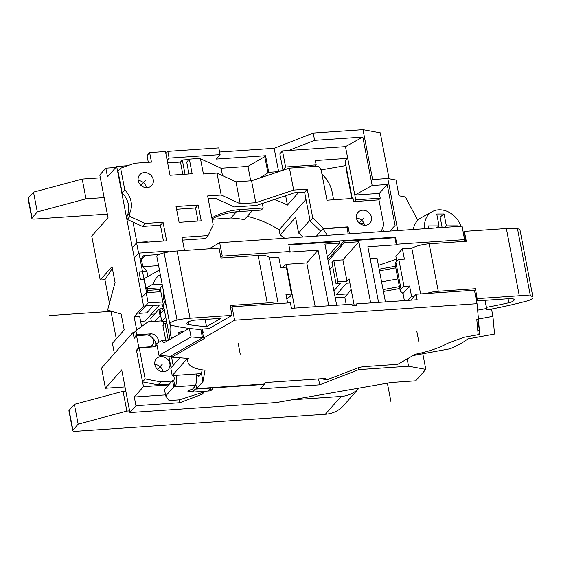 <?xml version="1.0" encoding="UTF-8"?>
<svg xmlns="http://www.w3.org/2000/svg" width="561" height="561" viewBox="0 0 561 561"><rect width="100%" height="100%" fill="white"/><g stroke="black" fill="none" stroke-linecap="round" stroke-linejoin="round"><path stroke-width="0.84" d="M109.451 303.263L104.907 279.687L100.216 280.009L112.018 266.65L115.068 282.471L107.607 310.086L121.162 314.111L124.205 329.931L112.403 343.29L114.381 353.563M116.302 338.872L110.952 311.082M124.998 386.908L105.44 388.24L101.562 368.072L133.041 332.449L134.184 338.381L136.54 335.709L138.826 347.575L148.707 346.901A6.346 5.61 41.5 0 0 152.326 345.176A6.346 5.61 41.5 0 0 152.711 338.507A6.346 5.61 41.5 0 0 146.421 335.036L136.54 335.709M141.61 326.509L139.668 316.397L134.135 316.776L143.574 306.089L116.695 166.477L107.509 176.862L105.833 168.16L99.802 174.99L108.028 217.703L91.759 236.111L100.216 280.009M309.995 220.108L298.592 233.004L295.591 217.423L280.114 234.94L279.126 229.793A94.816 83.799 41.5 0 0 247.282 216.371M280.114 234.94A90.587 80.055 -138.5 0 1 284.693 238.257M212.135 219.281L230.929 217.998A90.587 80.055 -138.5 0 1 244.351 219.695L252.289 210.705M112.361 268.417L104.907 279.687M134.135 316.776L136.695 330.085M185.053 174.247L182.304 159.997L188.98 159.541M222.5 175.621L221.076 168.23L200.487 158.756L203.419 173.994M143.574 306.089L159.387 305.009L145.222 321.039L140.622 321.355M116.695 166.477L127.67 165.726M132.999 222.065L136.926 242.429L147.199 241.728L147.277 242.142M138.981 253.123L146.596 292.674M105.44 388.24L121.709 369.839L129.935 412.552L135.965 405.722L179.836 402.735L202.198 394.236L204.821 391.262L210.747 390.863L210.354 388.787M137.143 350.204L136.463 350.246L143.476 386.634L168.658 384.916M133.041 332.449L134.402 332.357M382.707 227.619L383.458 231.525M320.962 169.92L345.934 165.565M407.16 358.928L408.562 366.207L425.813 369.376L415.694 380.828L391.192 382.504L276.152 402.574L129.935 412.552M352.273 198.503L345.113 161.309L347.736 158.342L355.737 199.87L380.239 198.194L379.313 193.412L387.181 184.506L395.105 225.634A27.517 24.319 41.5 0 0 392.833 227.843A27.517 24.319 41.5 0 0 390.498 231.041M354.229 201.574L355.737 199.87M379.313 193.412L354.811 195.081L372.167 185.53L362.834 137.08L345.485 146.631L347.736 158.342L315.331 160.551L316.173 164.899L285.584 166.989L282.492 150.93L345.485 146.631M372.167 185.53L387.181 184.506M219.603 152.031L274.147 148.314L313.22 133.097L314.623 140.369L362.834 137.08M313.22 133.097L363.016 129.696L372.609 179.527L387.791 178.496L397.812 230.543M408.562 366.207L358.767 369.608L358.402 367.721M378.731 199.905L380.239 198.194M417.784 220.333L405.4 196.995L399.011 195.817L395.968 179.997L387.791 178.496M363.016 129.696L380.267 132.866L389.103 178.735M425.813 369.376L422.805 353.774M218.804 147.901L167.83 151.379L169.12 158.104L220.101 154.626L218.804 147.901M165.853 153.616L167.83 151.379M105.833 168.16L115.797 167.487M274.147 148.314L278.642 171.645L282.947 169.969L279.855 153.91L282.492 150.93M314.623 140.369L288.578 150.516M282.947 169.969L285.584 166.989M358.767 369.608L319.693 384.825L318.557 378.92M274.21 199.527A94.816 83.799 41.5 0 1 287.442 205.088L285.64 195.719M262.317 203.489L263.186 208.005L261.349 210.087L238.425 211.651A78.729 69.578 -138.5 0 0 212.044 218.818M211.855 217.822A78.729 69.578 -138.5 0 1 240.262 209.569L263.186 208.005M154.731 313.978L151.246 314.216M158.574 265.634L142.957 266.699M287.442 205.088L298.543 192.535M306.004 199.379L279.126 229.793M298.592 233.004A78.729 69.578 -138.5 0 1 302.856 237.023M230.929 217.998L236.391 211.813M348.199 233.93L346.908 227.24L322.856 228.881A69.844 61.724 -138.5 0 1 327.28 235.354M314.847 166.393L316.173 164.899M259.652 178.054L268.761 172.318L278.642 171.645M141.47 259.771L145.257 255.486M159.317 289.181A25.399 8.955 -93.9 0 0 159.527 291.79M162.206 304.819A25.399 8.955 -93.9 0 0 163.693 308.48M221.076 168.23L247.955 166.393L264.778 156.603L265.563 155.713L216.167 159.079L220.101 154.626M182.304 159.997L180.474 162.073L167.655 162.949M167.15 160.334L169.12 158.104M319.693 384.825L260.416 388.864L264.35 384.411L264.21 383.675M210.747 390.863L213.376 387.889L264.35 384.411M136.463 350.246L138.826 347.575M143.476 386.634L134.289 397.027L135.965 405.722M165.516 394.895L134.289 397.027M179.836 402.735L179.282 399.86M202.198 394.236L201.897 392.651M213.299 387.497L213.376 387.889M182.844 174.401L180.474 162.073M265.563 155.713L268.761 172.318M267.976 173.209L264.778 156.603M250.725 180.81L247.955 166.393M316.481 236.09L322.856 228.881M184.506 250.472L181.981 237.366L208.068 235.585L213.201 224.821L207.64 195.95L221.188 195.025L216.96 173.076L235.971 181.82L251.552 180.754L289.455 168.125L293.676 190.081L255.781 202.703L240.199 203.769L221.188 195.025M194.723 386.669L195.193 389.131L210.999 388.051L210.929 387.658M156.996 345.05A6.984 6.171 41.5 0 1 153.034 346.929L139.205 347.876L145.18 378.92L160.691 381.873L172.038 381.094M158.251 342.624A6.984 6.171 41.5 0 0 150.523 333.879L149.128 335.457M161.694 320.892L148.055 321.825L135.888 330.667L136.688 334.819L150.523 333.879M162.83 301.986L148.174 302.982L146.197 292.702L141.926 297.526M160.846 291.699L146.197 292.702M145.131 223.453L129.914 216.476L129.381 213.706A21.164 18.702 41.5 0 0 124.815 189.976L120.622 168.223L117.999 171.196L122.193 192.949A21.164 18.702 41.5 0 1 126.758 216.679L127.291 219.442L142.508 226.42L145.131 223.453L163.055 222.233L166.631 240.816L136.596 242.871L138.581 253.151L168.616 251.104L168.777 251.959M120.622 168.223L134.612 163.265L151.477 162.115L149.647 152.62L165.46 151.54L170.025 175.27L192.157 173.763L189.338 159.128L200.403 158.377L203.412 173.994L216.96 173.076M138.23 180.649A8.043 7.111 41.5 0 0 143.946 187.192A8.043 7.111 41.5 0 0 151.765 185.46A8.043 7.111 41.5 0 0 153.251 179.625A8.043 7.111 41.5 0 0 147.529 173.083A8.043 7.111 41.5 0 0 139.71 174.808A8.043 7.111 41.5 0 0 138.23 180.649M154.843 364.636A8.043 7.111 41.5 0 0 160.565 371.179A8.043 7.111 41.5 0 0 168.377 369.454A8.043 7.111 41.5 0 0 169.864 363.612A8.043 7.111 41.5 0 0 164.142 357.069A8.043 7.111 41.5 0 0 156.323 358.802A8.043 7.111 41.5 0 0 154.843 364.636M176.042 206.518L179.092 222.338L201.224 220.831L198.173 205.01L176.042 206.518M289.455 168.125L318.129 166.168A8.464 7.482 -138.5 0 1 321.453 171.554L326.979 200.228L353.058 198.447L353.668 201.609L378.963 199.884L383.801 225.045A59.263 52.376 41.5 0 0 381.326 231.665M349.461 233.839L348.115 226.833L323.613 228.509L312.786 218.026L307.225 189.155L293.676 190.081M356.473 218.25A8.043 7.111 41.5 0 0 362.189 224.793A8.043 7.111 41.5 0 0 370.008 223.061A8.043 7.111 41.5 0 0 371.487 217.226A8.043 7.111 41.5 0 0 365.772 210.684A8.043 7.111 41.5 0 0 357.953 212.416A8.043 7.111 41.5 0 0 356.473 218.25M146.33 187.662A8.043 7.111 41.5 0 0 146.295 187.493A8.043 7.111 41.5 0 0 138.202 180.481M364.566 225.263A8.043 7.111 41.5 0 0 364.538 225.094A8.043 7.111 41.5 0 0 356.438 218.082M162.942 371.648A8.043 7.111 41.5 0 0 162.907 371.48A8.043 7.111 41.5 0 0 154.815 364.468M320.759 231.251L310.163 220.992L304.602 192.121L294.329 192.823L256.433 205.452L234.302 206.96L215.291 198.215L208.173 198.699M189.001 173.98L186.715 162.101L189.338 159.128M149.647 152.62L147.024 155.593L148.321 162.332M142.508 226.42L160.432 225.199L163.482 241.034M159.1 254.54L143.861 255.578L141.239 258.551L142.76 266.461L146.905 271.398L147.894 276.538M148.174 302.982L138.995 313.375L146.898 312.835L153.455 305.415L163.356 304.735M136.688 334.819L134.065 337.792L133.266 333.641L135.888 330.667M134.065 337.792L134.745 337.743M155.425 346.27A6.984 6.171 41.5 0 0 152.501 338.164M145.18 378.92L142.557 381.887L136.582 350.842L139.205 347.876M142.557 381.887L158.069 384.839L169.415 384.061M192.451 391.494L192.57 392.104L195.193 389.131M210.999 388.051L208.376 391.024L192.57 392.104M182.514 240.122L205.445 238.558L208.068 235.585M198.068 221.041L195.551 207.977L176.575 209.274M198.173 205.01L195.551 207.977M307.225 189.155L304.602 192.121M251.552 180.754L255.781 202.703M240.199 203.769L235.971 181.82M310.163 220.992L312.786 218.026M348.115 226.833L347.063 228.025M158.069 384.839L160.691 381.873M147.522 288.263L147.795 292.59M142.76 266.461L141.568 266.538M140.047 258.628L141.239 258.551M147.333 290.191L146.133 290.268M144.387 279.588L140.523 279.848L139.002 271.938L146.905 271.398M132.333 247.696L136.596 242.871M138.581 253.151L134.31 257.976M168.616 251.104L167.69 252.141M160.432 225.199L163.055 222.233M127.291 219.442L129.914 216.476M126.758 216.679L129.381 213.706M122.193 192.949L124.815 189.976M31.858 218.39L28.05 198.615A4.236 1.304 -10.9 0 1 28.253 198.089L32.061 217.864A4.236 1.304 -10.9 0 0 31.858 218.39A4.236 1.304 -10.9 0 0 34.705 219.078L107.333 214.12M72.727 430.617L68.919 410.841A4.236 1.304 -10.9 0 1 69.122 410.315L72.93 430.091A4.236 1.304 -10.9 0 0 72.727 430.617A4.236 1.304 -10.9 0 0 75.574 431.304L325.331 414.263L341.067 396.452L292.092 399.797M341.067 396.452A32.173 28.429 -138.5 0 0 359.005 388.121L343.648 405.512A32.173 28.429 -138.5 0 1 325.331 414.263M82.201 179.064L33.499 192.15L37.307 211.925L86.008 198.839L82.201 179.064L100.349 177.83M28.253 198.089L33.499 192.15M126.877 411.066L78.175 424.151L74.368 404.376L123.069 391.29L126.877 411.066L129.612 410.883M72.93 430.091L78.175 424.151M125.804 391.108L123.069 391.29M86.008 198.839L104.157 197.605M321.937 174.057A32.173 28.429 -138.5 0 1 332.217 192.458L333.62 199.772M363.956 223.271L359.874 223.551M32.061 217.864L37.307 211.925M69.122 410.315L74.368 404.376M413.275 229.484A23.282 18.836 -127.3 0 1 421.36 217.612L432.222 211.644A21.43 17.342 -127.3 0 1 439.607 209.8A21.43 17.342 52.7 0 1 461.03 226.23M424.719 228.706A21.43 17.342 -127.3 0 1 432.222 211.644M457.481 226.469L457.355 225.838L446.367 225.859L444.081 213.993L436.753 214.014L439.039 225.88L428.043 225.901L428.534 228.446M457.355 225.838L456.43 226.546M446.367 225.859L444.396 227.366M439.039 225.88L436.367 227.913M444.081 213.993L440.126 217.016L437.328 217.016M442.145 227.521L440.126 217.016M464.866 241.363L462.11 226.153L219.681 242.696L209.071 248.796M159.401 269.918L144.205 278.656L146.035 288.151L160.376 289.266M412.994 355.569L449.999 348.802A63.491 19.53 169.1 0 0 467.741 338.963L494.55 334.061L492.93 316.348L491.52 309.034M477.628 310.142L486.583 308.501M478.442 318.999L492.93 316.348M477.993 319.37L479.746 334.125L478.154 334.412M477.79 330.387L478.982 330.17M478.386 319.3L479.746 334.125M164.268 309.455L160.348 313.894L161.792 321.404L166.505 321.088M189.12 328.381L163.945 342.862A17.777 11.262 94.5 0 1 161.884 340.534L156.701 343.521L158.98 355.386L170.411 356.277L202.458 337.834L200.782 329.146M158.98 355.386L191.028 336.944L189.387 328.416M161.884 340.534L167.262 340.955M162.522 286.124L160.046 287.555L170.025 339.363M163.356 290.451A17.777 11.262 -85.5 0 0 166.259 305.535M219.681 242.696L222.275 256.146L220.782 257.001M201.694 333.879L203.243 332.989L202.479 329.026M170.383 324.819A17.777 11.262 -85.5 0 0 171.694 338.402M162.255 284.75L153.167 284.041L146.035 288.151M379.467 270.858L395.8 267.877M381.592 281.888L397.924 278.901M383.436 291.475L399.769 288.494M378.416 265.381L396.417 259.217M385.449 301.909L377.02 258.137L370.141 258.607M464.704 239.603L396.837 244.231L396.311 244.827L367.862 246.77L378.57 302.379M282.246 267.45L286.348 264.322L306.783 262.927L318.066 250.164L289.609 252.106L290.135 251.51L222.275 256.146M191.028 336.944L202.458 337.834M178.321 334.594A17.777 11.262 94.5 0 1 178.033 332.449A17.777 11.262 94.5 0 1 178.11 326.67M187.662 328.192A11.003 6.97 -85.5 0 0 187.732 329.181M336.677 305.233L324.903 244.091L339.524 243.088L327.365 256.854M327.855 259.413L343.963 241.188L344.265 242.766L328.157 260.991M344.265 242.766L358.886 241.77L370.667 302.919M354.257 305.64L349.096 278.859L347 281.236L337.911 281.853L336.074 283.929L331.965 262.576L333.795 260.493L342.89 259.876L358.886 241.77M332.659 266.195L329.784 269.448M395.484 266.237L379.152 269.224M335.247 297.793L344.826 297.141L347.708 293.88L336.446 294.644L346.544 283.214L349.896 282.989M336.074 283.929L340.225 283.649L333.9 290.801M351.123 289.357L347.708 293.88M344.791 297.148L346.221 304.588M342.89 259.876L347 281.236M343.963 241.188L394.944 237.71L396.311 244.827M318.066 250.164L328.774 305.773M288.873 244.947L339.223 241.511L339.524 243.088M394.944 237.71L395.463 237.114L396.837 244.231M395.463 237.114L288.768 244.393L290.135 251.51M165.712 316.972L161.792 321.404M286.348 264.322L294.777 308.094M306.783 262.927L315.212 306.699M333.795 260.493L337.911 281.853M160.32 274.673A17.777 11.262 -85.5 0 0 153.167 284.041M230.529 307.624L232.023 306.769L234.61 320.212L203.643 338.031L204.947 338.136L171.869 357.168L188.447 358.458A51.64 15.883 169.1 0 0 187.921 361.999A51.64 15.883 169.1 0 0 205.024 370.183L202.998 381.508L196.701 388.626L195.838 384.152M234.61 320.212L477.039 303.676L474.452 290.226L416.073 294.209L417.139 299.749L356.67 303.873L355.169 305.577M323.683 378.57L323.949 379.944L327.112 379.734L357.161 368.156A8.464 2.602 -10.9 0 1 364.398 366.585L397.805 364.306L415.252 354.272A46.142 14.193 -10.9 0 0 447.531 343.346L464.031 337.28L478.182 334.693L476.801 319.588L478.47 319.286L477.039 303.676M323.949 379.944L325.261 378.465L265.192 382.56L263.88 384.047L196.701 388.626M203.643 338.031L202.114 330.12L201.083 330.717M171.568 355.611L171.869 357.168M198.608 375.302L198.846 376.564L201.469 373.598L172.227 375.59L170.782 368.079L179.871 357.792M232.023 306.769L290.402 302.786L291.468 308.319L351.929 304.195L352.238 305.78L356.978 305.45L356.67 303.873M410.792 300.177L416.073 294.209M202.149 369.811L201.469 373.598L202.998 381.508M172.227 375.59L187.262 358.577M200.053 375.204L196.616 375.435M163.3 321.306L163.924 324.524M168.321 340.345L165.039 323.269L162.935 325.639L165.867 340.843M168.812 356.151L171.049 367.771M173.735 375.484L174.064 377.174A2.539 0.898 86.1 0 1 173.735 380.435L174.948 386.767A9.313 3.282 86.1 0 0 176.252 375.316M196.406 373.942A9.313 3.282 86.1 0 1 195.102 385.393L195.894 385.337L192.542 389.131A1.69 0.519 169.1 0 1 190.438 389.832A1.69 0.519 169.1 0 0 188.335 390.533L187.942 390.975A1.69 0.519 169.1 0 0 187.858 391.192A1.69 0.519 169.1 0 0 188.706 391.473L188.496 390.393M173.146 365.393L171.294 355.765M151.4 321.6L150.79 318.438L158.84 309.328L160.053 315.654L160.677 315.612M155.025 321.348L160.053 315.654M172.55 380.519L173.763 386.845L165.719 395.954L164.499 389.629L172.55 380.519L173.735 380.435M165.039 323.269L166.224 323.185L165.825 321.13M158.84 309.328L160.025 309.244L160.818 313.361M160.025 309.244A9.313 3.282 86.1 0 1 161.063 308.655A9.313 3.282 86.1 0 1 163.265 310.591M193.11 391.494L188.706 391.473M165.719 395.954L169.078 400.554L179.352 399.853L201.665 392.728A1.69 0.519 169.1 0 0 202.633 392.048A1.69 0.519 169.1 0 0 202.191 391.795L201.097 391.613A4.236 1.304 169.1 0 0 200.621 391.55M173.763 386.845L195.102 385.393M195.719 384.418L195.894 385.337M286.825 298.873L290.065 296.538A32.173 9.895 169.1 0 0 291.538 294.062L286.355 267.169L280.795 267.548L278.81 257.268L269.413 257.906A16.935 5.21 169.1 0 0 258.116 255.472L220.971 258.004L219.071 248.116L177.094 250.984A29.628 9.116 169.1 0 0 164.121 252.843A8.464 2.602 169.1 0 0 156.891 256.882L169.836 324.118A8.464 2.602 169.1 0 0 171.568 325.282A169.317 52.082 169.1 0 0 198.131 329.328L209.022 328.585L232.016 315.352L190.046 318.22A29.628 9.116 169.1 0 0 177.066 320.079A8.464 2.602 169.1 0 0 169.836 324.118M276.482 303.732A16.935 5.21 169.1 0 0 267.26 302.933L230.108 305.465L232.016 315.352M206.525 326.607L220.887 318.346L195.361 320.086A6.522 2.006 169.1 0 0 186.932 323.606A6.522 2.006 169.1 0 0 188.692 324.588A160.853 49.48 169.1 0 0 206.525 326.607L205.144 319.419M287.618 302.975L285.97 294.441L291.538 294.062M269.413 257.906L278.214 303.613M475.426 288.726L477.537 300.836L475.426 288.726L438.281 291.264L429.144 243.804L466.289 241.272L464.382 231.384L506.359 228.516A29.628 9.116 -10.9 0 1 517.494 228.734A8.464 2.602 -10.9 0 1 520.005 230.038L532.95 297.274A8.464 2.602 -10.9 0 1 526.87 301.04A169.317 52.082 -10.9 0 1 489.29 309.462L486.801 309.63L485.013 300.324M475.342 294.869L475.987 294.827L476.485 300.317L477.425 300.254M414.397 296.103L411.55 296.292L407.945 300.373M426.367 293.508A16.935 5.21 -10.9 0 1 438.281 291.264M476.485 300.317L475.44 294.862M465.293 241.335L464.382 231.384M486.801 309.63L485.244 300.31M477.537 300.836L509.788 298.634A6.522 2.006 -10.9 0 1 514.171 299.686A6.522 2.006 -10.9 0 1 508.848 302.744A160.853 49.48 -10.9 0 1 486.59 307.309M477.334 298.613L519.304 295.752A29.628 9.116 -10.9 0 1 530.44 295.97A8.464 2.602 -10.9 0 1 532.95 297.274M396.781 261.117L395.849 256.265L402.412 248.832L411.816 248.193A16.935 5.21 -10.9 0 1 429.144 243.804M404.383 300.619L403.001 293.445L400.274 291.103L395.091 264.21L395.842 262.071A32.173 9.895 -10.9 0 1 398.829 259.498L404.397 259.119L402.412 248.832M395.842 262.071L401.017 288.964L400.274 291.103M420.617 293.901L411.816 248.193M411.55 296.292L409.572 286.012L403.001 293.445M401.017 288.964A32.173 9.895 -10.9 0 1 404.011 286.39L409.572 286.012M404.011 286.39L398.829 259.498M359.271 223.061L361.354 220.704L359.271 223.061M141.035 185.46L143.118 183.103L141.035 185.46M157.648 369.454L159.731 367.097L157.648 369.454M160.432 289.546L147.375 290.437M363.977 217.738L361.354 220.704M162.353 364.124L159.731 367.097M145.741 180.137L143.118 183.103M49.284 315.57L111.008 311.362M346.221 169.422L351.824 198.531M387.378 383.17L390.898 401.424M383.079 289.623L399.411 286.636M416.844 331.46L418.871 341.979M238.222 343.648L240.241 354.166M189.359 390.021L189.52 390.87M189.814 389.909L189.913 390.421M240.262 209.569L238.425 211.651M183.994 331.327L178.033 332.449M188.692 324.588L188.201 322.042M177.094 250.984L190.046 318.22M258.116 255.472L267.26 302.933M164.121 252.843L177.066 320.079M508.077 298.754L508.848 302.744M519.304 295.752L506.359 228.516M530.44 295.97L517.494 228.734M392.833 227.843L389.979 231.076M150.629 347.098L152.326 345.176M187.921 361.999L187.22 358.36M161.063 308.655L164.071 308.452M202.514 391.424L202.633 392.048"/></g></svg>
